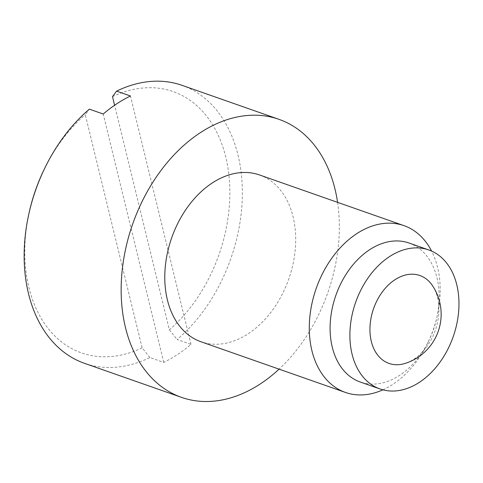 <?xml version="1.0" encoding="UTF-8"?>
<svg xmlns="http://www.w3.org/2000/svg" width="483" height="483" viewBox="0 0 483 483"><rect width="100%" height="100%" fill="white"/><g stroke="black" fill="none" stroke-linecap="round" stroke-linejoin="round"><path stroke-width="0.36" stroke-dasharray="2.42 1.81" d="M112.503 96.63A138.47 97.228 -70.7 0 1 225.772 157.084A138.47 97.228 -70.7 0 1 169.358 329.841L114.61 105.264M409.023 243.021A73.651 51.717 -70.7 0 1 436.807 317.874A73.651 51.717 -70.7 0 1 428.717 340.938A73.651 51.717 -70.7 0 1 360.258 382.023M382.892 389.835A88.383 62.059 109.3 0 0 427.636 343.147A88.383 62.059 109.3 0 0 437.344 315.471A88.383 62.059 109.3 0 0 437.592 267.461A88.383 62.059 109.3 0 0 431.579 251.063M337.581 202.347A147.309 103.428 -70.7 0 1 279.065 369.151M182.019 85.328A147.309 103.428 -70.7 0 1 242.321 196.285A147.309 103.428 -70.7 0 1 177.14 339.507L190.996 344.367A147.309 103.428 -70.7 0 1 163.767 362.395L149.911 357.529A147.309 103.428 -70.7 0 1 84.489 363.331M163.767 362.395L103.217 114.012M190.996 344.367L130.452 95.99M149.911 357.529L142.123 347.863L85.274 114.652L89.361 109.152M169.358 329.841L177.14 339.507M142.123 347.863A138.47 97.228 -70.7 0 1 29.234 212.188M44.448 168.827A138.47 97.228 -70.7 0 1 85.274 114.652M432.502 285.682A46.579 32.705 -70.7 0 1 435.298 330.294A46.579 32.705 -70.7 0 1 405.243 363.385M259.504 174.955A88.383 62.059 -70.7 0 1 288.804 278.902A88.383 62.059 -70.7 0 1 200.982 341.759M436.807 317.874L437.344 315.471M428.717 340.938L427.636 343.147"/><path stroke-width="0.72" d="M114.61 105.264L112.503 96.63L116.596 91.13A147.309 103.428 -70.7 0 1 182.019 85.328L279.011 119.355A147.309 103.428 -70.7 0 1 337.581 202.347M380.055 388.966L360.258 382.023A73.651 51.717 -70.7 0 1 332.268 347.18A73.651 51.717 -70.7 0 1 349.686 269.013A73.651 51.717 -70.7 0 1 409.023 243.021L428.813 249.965A73.651 51.717 -70.7 0 1 453.235 336.585A73.651 51.717 -70.7 0 1 380.055 388.966A73.651 51.717 -70.7 0 1 352.065 354.13A73.651 51.717 -70.7 0 1 369.477 275.956A73.651 51.717 -70.7 0 1 428.813 249.965M431.579 251.063A88.383 62.059 109.3 0 0 403.999 225.652A88.383 62.059 109.3 0 0 332.793 256.835A88.383 62.059 109.3 0 0 311.897 350.64A88.383 62.059 109.3 0 0 345.484 392.45A88.383 62.059 109.3 0 0 382.892 389.835M279.065 369.151A147.309 103.428 -70.7 0 1 181.481 397.358A147.309 103.428 -70.7 0 1 125.502 327.679A147.309 103.428 -70.7 0 1 160.332 171.332A147.309 103.428 -70.7 0 1 279.011 119.355M181.481 397.358L84.489 363.331A147.309 103.428 -70.7 0 1 28.509 293.652A147.309 103.428 -70.7 0 1 28.914 213.631A147.309 103.428 -70.7 0 1 45.1 167.498A147.309 103.428 -70.7 0 1 89.361 109.152L103.217 114.012A147.309 103.428 -70.7 0 1 130.452 95.99L116.596 91.13M28.914 213.631L29.234 212.188A138.47 97.228 -70.7 0 1 44.448 168.827L45.1 167.498M371.312 341.39A46.579 32.705 -70.7 0 1 389.358 284.095A46.579 32.705 -70.7 0 1 432.502 285.682A51.554 51.554 0 0 1 405.243 363.385A46.579 32.705 -70.7 0 1 371.312 341.39M345.484 392.45L200.982 341.759A88.383 62.059 -70.7 0 1 167.396 299.949A88.383 62.059 -70.7 0 1 188.298 206.144A88.383 62.059 -70.7 0 1 259.504 174.955L403.999 225.652"/></g></svg>
